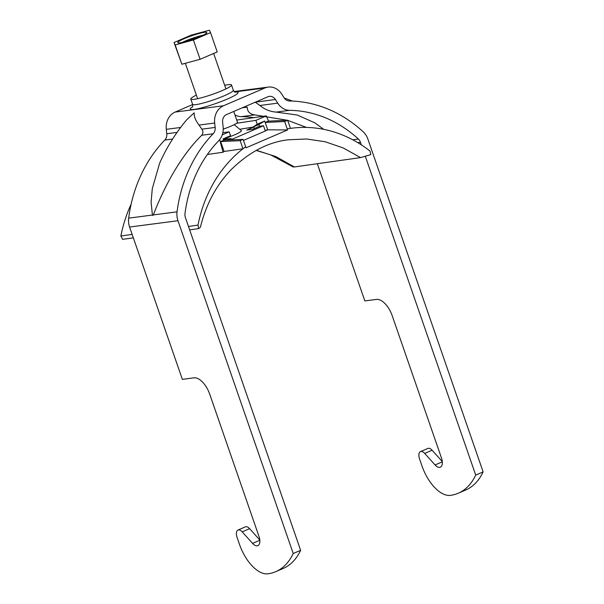<?xml version="1.0" encoding="UTF-8"?>
<svg xmlns="http://www.w3.org/2000/svg" width="604" height="604" viewBox="0 0 604 604"><rect width="100%" height="100%" fill="white"/><g stroke="black" fill="none" stroke-linecap="round" stroke-linejoin="round"><path stroke-width="0.91" d="M196.368 95.122A21.54 2.635 -19.1 0 0 190.796 99.056A21.54 2.635 -19.1 0 0 194.08 99.343A21.54 2.635 -19.1 0 0 217.364 92.548A21.54 2.635 -19.1 0 0 231.498 84.96A21.54 2.635 -19.1 0 0 228.206 84.681A21.54 2.635 -19.1 0 0 224.68 85.315M255.439 102.129L275.424 99.524A7.49 6.395 -97.4 0 0 269.354 96.376A7.49 6.395 -97.4 0 0 267.889 96.776L226.553 114.549A7.49 6.395 82.6 0 0 222.619 122.219L223.102 126.636A16.852 14.39 -97.4 0 1 218.61 140.86A127.353 108.697 82.6 0 0 184.983 213.582A7.49 6.395 82.6 0 0 185.39 217.531L300.633 550.335L293.219 553.521A112.367 56.904 66.7 0 1 275.756 571.656A112.367 56.904 66.7 0 1 267.882 573.8A33.711 17.071 66.7 0 1 239.516 544.461L237.085 537.432A7.49 3.79 66.7 0 1 237.991 530.048A7.49 3.79 66.7 0 1 238.52 529.904A7.49 3.79 66.7 0 1 242.204 531.852L252.57 543.381A9.362 4.741 -113.3 0 0 257.84 545.646A9.362 4.741 -113.3 0 0 258.98 536.412L209.709 394.148A18.732 9.483 -113.3 0 0 193.952 377.84L182.348 379.357L129.596 227.036L177.976 220.724L293.219 553.521M192.684 104.53L175.13 112.072A16.852 14.39 82.6 0 0 166.289 129.332L166.772 133.748A7.49 6.395 -97.4 0 1 164.779 140.075A136.715 116.693 82.6 0 0 128.675 218.142A16.852 14.39 82.6 0 0 129.596 227.036M153.318 214.926L152.804 215.477L152.412 215.047L151.106 202.151L152.291 188.614L159.66 163.118C166.712 147.361 175.749 132.88 186.795 119.683L194.186 112.827C193.922 116.406 195.537 120.483 199.033 125.066L201.872 129.173C203.269 131.174 203.216 133.197 201.721 135.258C180.77 155.877 164.341 186.342 153.318 214.926L177.055 211.83A16.852 14.39 82.6 0 0 177.976 220.724M234.662 91.936L264.846 87.995L223.51 105.76A16.852 14.39 82.6 0 0 214.669 123.02L215.152 127.436A7.49 6.395 -97.4 0 1 213.159 133.763A136.715 116.693 82.6 0 0 177.055 211.83M300.633 550.335A112.367 56.904 66.7 0 1 283.178 568.47L275.756 571.656M237.991 530.048L245.413 526.854A7.49 3.79 66.7 0 1 245.941 526.711A7.49 3.79 66.7 0 1 249.626 528.666L259.788 539.968M264.846 87.995A16.852 14.39 -97.4 0 1 268.138 87.089A16.852 14.39 -97.4 0 1 281.804 94.171L284.106 97.803A7.49 6.395 82.6 0 0 289.399 100.996A136.715 116.693 -97.4 0 1 363.208 131.823A16.852 14.39 -97.4 0 1 367.889 139.101L483.132 471.898A112.367 56.904 66.7 0 1 465.669 490.033L458.255 493.219A112.367 56.904 66.7 0 1 450.373 495.371A33.711 17.071 66.7 0 1 422.007 466.024L419.576 459.002A7.49 3.79 66.7 0 1 420.49 451.611A7.49 3.79 66.7 0 1 421.018 451.467A7.49 3.79 66.7 0 1 424.703 453.423L435.069 464.952A9.362 4.741 -113.3 0 0 440.331 467.209A9.362 4.741 -113.3 0 0 441.471 457.975L392.207 315.711A18.732 9.483 -113.3 0 0 376.451 299.41L364.839 300.92L317.327 163.707M287.512 120.302L254.782 114.881C249.913 114.224 247.383 111.642 247.195 107.142L242.295 107.776M306.522 127.429L287.67 120.355M255.22 102.159L259.886 105.481C264.605 109.392 270.011 111.597 276.111 112.102L297.251 115.009L315.009 122.929L323.736 129.354M234.918 114.881A16.852 14.39 82.6 0 0 241.26 116.647A127.353 108.697 -97.4 0 1 253.808 117.659M275.424 99.524L277.727 103.156A16.852 14.39 82.6 0 0 289.633 110.336A127.353 108.697 -97.4 0 1 358.391 139.056A7.49 6.395 -97.4 0 1 360.467 142.287L361.366 144.885M365.367 156.428L475.71 475.091L483.132 471.898M475.71 475.091A112.367 56.904 66.7 0 1 458.255 493.219M420.49 451.611L427.911 448.425A7.49 3.79 66.7 0 1 428.432 448.281A7.49 3.79 66.7 0 1 432.117 450.237L442.287 461.531M193.076 39.283A15.357 1.88 -19.1 0 0 206.802 32.541A15.357 1.88 -19.1 0 0 191.506 35.847A15.357 1.88 -19.1 0 0 177.78 42.59A15.357 1.88 -19.1 0 0 193.076 39.283M203.201 35.16A15.357 1.88 -19.1 0 0 192.351 38.301A15.357 1.88 -19.1 0 0 182.234 42.423M223.216 129.113A14.979 1.835 -19.1 0 0 224.076 128.818A14.979 1.835 -19.1 0 0 237.463 122.235L233.733 111.461M190.313 40.204L189.996 39.517L195.017 37.765L195.341 38.467M195.017 37.765L195.273 38.49M209.422 30.2L191.181 35.145L174.05 42.506L175.16 44.93L193.401 39.985L210.532 32.616L209.422 30.2M174.05 42.506L181.849 64.243L200.09 59.305L217.221 51.936L210.532 32.616M193.401 39.985L200.09 59.305M175.16 44.93L181.849 64.243M228.153 137.35A15.915 1.948 -19.1 0 0 234.571 134.851A15.915 1.948 -19.1 0 0 241.306 130.592L234.178 124.681M223.518 140.03L225.345 139.252L231.151 138.49L227.368 140.12M230.396 139.977L263.503 125.745L259.637 126.251L252.51 129.309L246.704 130.064L253.831 127.006L252.042 127.24M243.48 140.407L265.33 131.015L263.503 125.745M254.352 128.516L253.831 127.006M225.669 140.196L225.345 139.252M222.823 132.669L229.188 131.838L230.539 135.696L223.125 138.89L223.616 140.294L220.641 141.57L240.158 140.657L243.125 139.381L223.616 140.294M236.625 123.269L255.9 120.362L266.281 115.892L236.715 120.068M229.188 131.838L222.234 134.828M265.277 130.864L267.731 129.815L287.572 129.951L246.032 147.806L243.125 139.381M245.7 146.742A132.971 113.59 82 0 0 242.997 148.78L240.158 140.657M189.671 229.875L198.663 228.606L197.999 225.111A132.971 113.59 82 0 1 242.997 148.78L224.099 151.445L220.641 141.57M207.383 154.473L223.065 152.261A132.971 113.59 -98 0 1 224.099 151.445M256.428 150.305L275.937 156.61L294.367 166.953L360.558 157.606L370.773 154.639L370.109 151.136A132.971 113.59 82 0 0 290.592 128.358A132.971 113.59 82 0 0 290.471 128.373L287.632 120.249L268.123 121.162L265.156 122.438L267.731 129.815L265.103 130.366M131.143 204.137A132.971 113.59 82 0 0 120.868 235.998L122.597 239.35L133.341 237.833M197.999 225.111L188.478 226.455M132.148 234.405L120.868 235.998M219.69 139.615L223.065 152.261M239.728 129.286L252.993 127.082L257.244 124.22L255.9 120.362M266.281 115.892L268.576 121.14M259.418 126.342L258.799 124.583L264.665 121.034L257.244 124.22M264.665 121.034L265.156 122.438L284.665 121.525L287.632 120.249M360.558 157.606L343.291 147.988L325.254 141.766L306.628 138.995L288.138 139.803C267.95 142.144 248.833 152.216 230.781 170.034C216.141 185.451 206.009 204.522 200.392 227.255L198.663 228.606M294.367 166.953L293.046 166.923L270.63 154.85L256.179 150.441M287.572 129.951L284.665 121.525M287.24 128.886A132.971 113.59 -98 0 1 290.471 128.373L290.592 128.358M258.799 124.583L252.993 127.082M230.539 135.696L226.621 138.414L223.435 139.788M192.2 107.24C192.585 107.353 192.729 106.38 192.616 104.326A21.54 2.635 -19.1 0 0 195.907 104.613A21.54 2.635 -19.1 0 0 219.184 97.818A21.54 2.635 -19.1 0 0 233.318 90.23C234.503 91.914 235.213 92.593 235.447 92.261M128.675 218.142L152.412 215.047M164.779 140.075L172.601 139.056M201.721 135.258L213.159 133.763M201.872 129.173L215.152 127.436M166.772 133.748L177.04 132.412M199.033 125.066L214.669 123.02M166.289 129.332L180.626 127.467M175.13 112.072L223.51 105.76M192.487 106.802A25.285 3.095 -19.1 0 0 194.156 109.4A25.285 3.095 -19.1 0 0 226.643 99.343A25.285 3.095 -19.1 0 0 234.956 92.095M249.626 528.666L242.204 531.852M259.818 540.27L252.57 543.381M241.26 116.647L254.782 114.881M276.111 112.102L289.633 110.336M352.728 139.796L358.391 139.056M357.772 142.642L360.467 142.287M259.886 105.481L277.727 103.156M435.069 464.952L442.309 461.834M424.703 453.423L432.117 450.237M231.498 84.96L233.318 90.23M234.141 91.529L268.138 87.089M292.54 101.087L284.273 98.044M190.796 99.056L192.616 104.326M197.606 98.701L185.345 63.299M225.919 88.901L213.657 53.469"/></g></svg>
